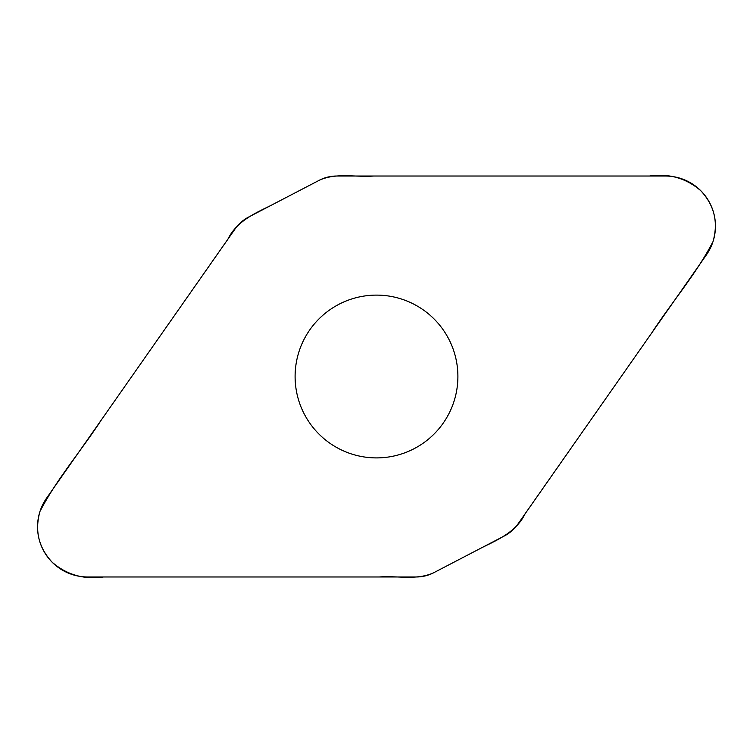 <?xml version="1.0" encoding="UTF-8"?>
<svg xmlns="http://www.w3.org/2000/svg" width="753" height="753" viewBox="0 0 753 753"><rect width="100%" height="100%" fill="white"/><g stroke="black" fill="none" stroke-linecap="round" stroke-linejoin="round"><path stroke-width="1.13" d="M336.713 176.023A37.885 37.885 0 0 0 319.216 180.306L248.641 217.043A37.885 37.885 0 0 0 235.096 228.921L46.611 498.11A50.122 50.122 0 0 0 87.659 576.977L416.287 576.977A37.885 37.885 0 0 0 433.784 572.694L504.359 535.957A37.885 37.885 0 0 0 517.904 524.079L706.389 254.891A50.122 50.122 0 0 0 665.341 176.023L336.713 176.023M376.5 295.11A81.39 81.39 0 0 1 446.99 417.2A81.39 81.39 0 0 1 306.01 417.2A81.39 81.39 0 0 1 376.5 295.11M433.784 572.694C416.786 580.563 397.386 575.565 379.314 576.977L103.519 576.977C83.95 579.744 66.866 574.859 52.268 562.34C38.619 547.657 34.525 530.677 39.994 511.381C56.795 478.861 81.39 450.699 101.344 419.939L227.895 239.209C236.329 221.815 253.855 213.758 270.289 205.767L319.216 180.306C336.214 172.437 355.614 177.435 373.686 176.023L649.481 176.023C669.05 173.256 686.134 178.141 700.732 190.66C714.381 205.343 718.475 222.323 713.006 241.619C696.205 274.139 671.61 302.301 651.656 333.061L525.105 513.791C516.671 531.185 499.145 539.242 482.701 547.233L433.784 572.694"/></g></svg>
